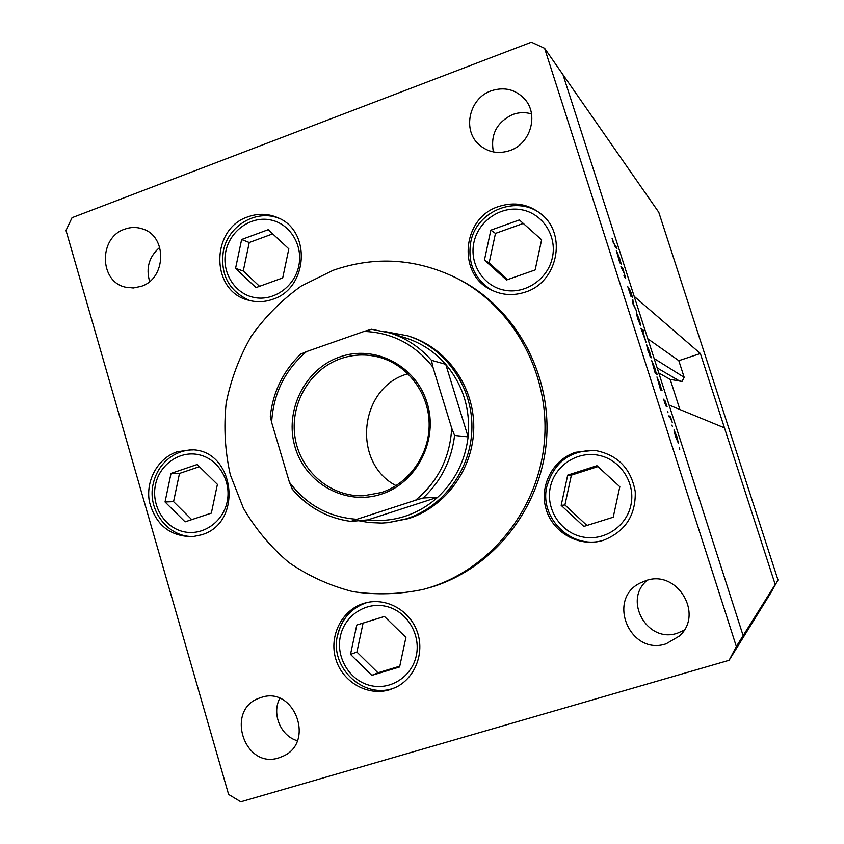 <?xml version="1.0" encoding="UTF-8"?>
<svg xmlns="http://www.w3.org/2000/svg" width="844" height="844" viewBox="0 0 844 844"><rect width="100%" height="100%" fill="white"/><g stroke="black" fill="none" stroke-linecap="round" stroke-linejoin="round"><path stroke-width="1.27" d="M736.337 646.504L544.612 48.319L531.404 42.2L72.056 217.689L66.001 230.433L228.608 794.436L240.814 801.8L729.1 660.293L736.337 646.504L743.142 635.659L736.348 648.572L743.142 635.659L775.193 584.481L724.458 427.866L669.102 405.088L743.142 635.659L563.022 74.768L634.171 296.328L700.372 353.52L678.808 360.673L684.167 377.321L682.068 381.404L670.21 379.41L679.895 409.53M700.372 353.52L775.193 584.481L770.572 593.269L777.999 579.997L658.784 212.298L544.612 48.319M729.1 660.293L770.572 593.269L777.999 579.997M670.21 379.41L658.784 372.974M678.808 360.673L647.802 338.771M388.029 522.647L408.591 518.585C445.97 506.643 473.558 468.399 473.769 427.454C474.117 386.51 447.109 348.424 410.026 336.545L407.895 335.849C445.157 347.791 472.281 386.067 471.933 427.212C471.712 468.357 443.997 506.79 406.449 518.786L388.029 522.647L381.688 523.069L369.05 522.531L358.668 520.716M429.543 587.582C490.944 568.571 538.567 508.858 544.401 441.549C550.33 374.261 513.796 307.364 456.678 278.161C416.282 258.433 375.126 255.806 333.201 270.28L301.403 285.947C281.938 299.81 265.238 316.563 251.301 336.218C239.274 357.149 230.887 379.494 226.15 403.263C223.649 427.38 225.031 451.234 230.317 474.824L243.41 508.215C255.51 528.966 270.65 547.049 288.827 562.473C308.429 575.988 329.761 585.704 352.824 591.612C376.403 595.125 399.993 594.355 423.582 589.312L429.543 587.582M423.582 589.312L432.233 586.865C493.265 567.97 540.582 508.637 546.384 441.781C552.261 374.936 515.969 308.482 459.199 279.459L456.678 278.161M498.414 206.601C462.312 217.9 457.047 273.667 490.596 289.587C501.663 295.221 513.236 296.054 525.327 292.087C557.451 282.36 567.432 235.043 541.626 214.418C528.766 204.026 514.365 201.421 498.414 206.601M575.724 452.247C552.841 459.516 539.147 485.806 546.036 508.995C552.598 532.269 578.351 547.155 601.645 540.804L603.428 540.287C625.225 531.636 635.838 515.431 635.247 491.672C631.038 468.293 617.418 454.505 594.387 450.306L575.724 452.247M363.701 603.407C341.788 610.096 328.801 636.059 335.764 658.974C342.411 681.994 367.53 696.532 389.569 689.77L395.298 687.575C414.953 678.471 424.943 653.077 417.21 631.681C409.688 610.212 386.172 597.267 365.441 602.901L363.701 603.407M177.008 451.814C157.786 458.303 145.453 480.732 149.409 501.779C155.655 524.926 170.087 536.552 192.717 536.657L201.188 534.896C244 523.185 234.97 449.198 190.976 449.768L177.008 451.814M247.936 216.834C210.42 228.798 210.462 290.916 248.073 300.095C256.238 302.447 264.425 302.184 272.644 299.314C307.891 288.564 311.689 231.161 278.045 217.805C268.234 213.49 258.201 213.163 247.936 216.834M278.858 757.859C244.211 769.591 224.894 709.487 259.456 698.072L261.229 697.471C294.007 685.687 315.445 741.865 283.384 756.066L278.858 757.859M297.32 740.737C280.641 735.989 271.536 713.887 279.765 698.326M510.008 150.517C498.435 154.304 488.18 152.405 479.213 144.809C462.048 130.345 469.116 98.252 491.124 90.846C504.343 86.563 515.568 89.358 524.82 99.223C538.936 114.784 530.549 143.754 510.008 150.517M493.392 151.92C490.258 134.702 496.705 122.232 512.709 114.52C518.997 112.241 525.263 112.041 531.52 113.919M646.103 580.556L640.501 582.856C606.108 598.955 629.919 656.168 666.116 643.824L679.431 636.028C704.234 614.094 677.088 569.341 646.103 580.556M647.38 580.197C622.672 599.841 647.19 643.677 677.299 633.232L684.094 630.278M124.574 229.209C98.569 237.586 99.159 281.632 125.387 287.15L133.32 287.973L141.243 286.338C166.384 278.499 167.397 236.236 142.657 228.946C136.665 226.899 130.63 226.994 124.574 229.209M159.769 247.397C149.124 256.534 145.748 267.896 149.631 281.485M621.406 267.822L620.91 266.282L622.703 267.991L625.668 278.235L624.433 277.286L623.948 275.745L625.13 276.705L624.444 273.815L621.406 267.822M631.101 296.74L627.736 286.517L630.616 295.21L629.434 288.848L631.418 293.543L632.472 297.742L629.962 290.399L631.101 296.74M633 303.977L632.81 299.472L633.433 304.251L636.545 311.088L633 303.977M636.471 312.829L639.425 320.003L640.775 325.847L637.695 318.663L636.302 312.881M646.736 344.827L649.658 351.885L651.04 357.888L648.013 350.83L646.599 344.869M661.306 388.947L662.076 390.635L660.588 389.917L656.97 376.952L659.966 383.988L661.306 388.947L660.367 389.253M679.146 447.816L679.768 449.303L679.146 447.816M674.061 429.944L676.888 436.707L678.344 443.121L675.464 436.369L673.976 429.965M671.866 425.144L672.489 426.653L671.866 425.144M669.408 417.421L668.902 415.86L670.326 416.356L672.235 422.348L670.463 418.033L669.408 417.421M667.404 411.26L668.058 412.769L667.404 411.26M664.85 400.225L667.087 406.734L665.357 401.786L666.327 406.608L664.661 402.715L663.701 399.159L665.8 405.046L664.787 400.246M656.031 372.552L657.434 374.599L655.292 373.417L651.684 360.536L654.712 367.636L656.031 372.552L655.102 372.858M641.619 330.088L640.818 328.316L643.117 330.004L643.613 331.544L642.653 330.848L646.008 342.189L641.619 330.088M620.762 262.653L621.585 264.499L619.781 262.758L616.299 250.468L619.517 257.979L620.762 262.653L619.95 262.938M613.366 242.365L616.943 248.621L615.244 246.902L612.048 238.198L613.208 242.428M677.447 441.728L678.217 441.486M677.785 441.56L674.514 431.516L677.785 441.56M669.186 416.725L670.326 416.356M660.43 389.453L661.58 389.084M660.831 388.725L657.487 378.513L660.831 388.725L660.261 388.926L660.831 388.725M655.493 373.533L656.938 373.059M654.986 372.478L655.63 372.288L654.533 367.551L652.285 362.097L655.556 372.288L654.997 372.499M650.228 356.738L650.935 356.506M650.429 356.326L647.148 346.367L650.102 356.442M641.693 330.489L643.117 330.004M642.136 330.468L645.47 340.628L642.136 330.468M640.005 324.782L640.68 324.55M640.153 324.286L636.861 314.348L639.826 324.391M621.88 268.276L622.703 267.991M624.338 276.98L625.077 276.726M620.287 263.254L621.1 262.969M620.192 262.094L616.848 252.008L620.192 262.094L619.623 262.294M615.709 247.366L616.458 247.102M381.34 494.162C345.818 506.01 305.686 483.791 295.126 447.341C284.048 411.049 304.737 368.912 339.826 356.928C374.757 344.394 415.944 365.631 427.085 402.788C438.753 439.756 417.01 482.873 381.34 494.162M340.807 358.616C309.642 369.334 289.492 404.508 295.105 437.878C300.422 471.3 330.7 497.179 363.627 495.755L381.33 492.558C409.509 483.433 429.912 453.977 429.142 423.087C428.509 392.196 406.85 364.249 378.386 357.012C365.716 353.858 353.193 354.396 340.807 358.616M407.958 373.713L406.766 374.103C358.953 388.177 351.779 462.797 396.047 485.648M451.719 428.203L454.589 435.441C451.54 460.36 441.053 481.207 423.118 497.992L437.709 497.243L367.868 519.872C380.412 521.37 392.776 520.178 404.951 516.296C417.105 512.329 428.024 505.978 437.709 497.243C455.043 481.048 465.192 460.919 468.125 436.875C470.562 409.245 463.103 385.064 445.737 364.334C434.692 351.8 421.399 343.023 405.848 338.001L390.234 333.053C406.302 338.244 420.038 347.317 431.453 360.293L432.94 367.203C415.069 344.457 392.122 332.536 364.091 331.418L306.499 351.61C284.956 370.02 273.34 393.62 271.641 422.401L289.418 482.24C306.456 504.965 328.949 517.309 356.896 519.292L415.48 500.27C437.857 481.871 449.936 457.849 451.719 428.203L432.94 367.203M385.455 331.681L407.895 335.849M454.589 435.441L468.125 436.875L445.737 364.334L431.453 360.293M356.896 519.292L350.893 521.413L367.868 519.872M423.118 497.992L415.48 500.27M300.738 354.153L306.499 351.61M364.091 331.418L371.592 329.276L390.234 333.053L371.592 329.276M271.641 422.401L270.302 416.24C273.087 391.637 283.278 370.854 300.854 353.91M291.971 488.813C307.575 507.255 327.208 518.132 350.893 521.413C327.461 518.153 307.986 507.434 292.435 489.246L289.418 482.24M519.366 219.936L490.839 230.159L484.435 260.079L506.484 279.997L535.149 269.943L541.626 239.802L519.366 219.936M523.301 223.438L495.47 233.398L489.14 262.927L507.603 279.596M489.14 262.927L484.435 260.079M495.47 233.398L490.839 230.159M596.961 465.719L567.706 475.119L561.176 505.366L583.816 526.434L613.219 517.214L619.823 486.745L596.961 465.719M597.932 466.605L571.377 475.14L564.921 504.976L586.939 525.453M564.921 504.976L561.176 505.366M571.377 475.14L567.706 475.119M268.202 229.684L241.637 239.506L235.56 268.371L255.996 287.604L282.698 277.94L288.838 248.874L268.202 229.684M272.696 233.872L249.254 242.513L243.262 271.008L259.541 286.327M243.262 271.008L235.56 268.371M249.254 242.513L241.637 239.506M197.148 464.527L171.026 473.41L165.034 501.969L185.089 521.845L211.348 513.12L217.404 484.361L197.148 464.527M199.374 466.7L179.498 473.442L173.569 501.642L191.746 519.63M173.569 501.642L165.034 501.969M179.498 473.442L171.026 473.41M384.41 616.468L356.78 625.024L350.513 654.374L371.814 675.369L399.592 666.982L405.922 637.42L384.41 616.468M384.431 616.489L363.089 623.094L356.906 652.064L377.943 672.784L399.761 666.19M377.943 672.784L371.814 675.369M356.906 652.064L350.513 654.374M363.089 623.094L356.78 625.024M680.391 381.509L657.159 367.91M684.167 377.321L654.153 358.531M624.254 276.695L624.782 276.516M552.387 257.557C557.209 235.93 542.629 213.469 521.55 209.745C500.545 205.693 478.316 221.075 473.906 242.481C469.18 263.834 483.317 286.158 504.301 290.167C525.211 294.503 547.883 279.258 552.387 257.557M630.879 505.218C635.806 483.348 620.815 459.959 599.187 455.412C577.634 450.538 554.856 465.424 550.351 487.072C545.53 508.637 560.047 531.878 581.579 536.721C603.049 541.88 626.29 527.152 630.879 505.218M546.996 486.112C554.16 462.132 570.206 450.221 595.136 450.39C570.154 450.232 554.086 462.153 546.933 486.144C538.905 517.594 571.008 549.56 602.363 540.603M298.765 266.018C303.323 245.161 289.861 223.481 270.27 219.862C250.752 215.916 230.022 230.739 225.833 251.385C221.36 271.968 234.432 293.522 253.928 297.415C273.372 301.614 294.493 286.928 298.765 266.018M227.152 501.79C231.657 481.164 218.448 459.094 199.195 454.8C180.015 450.2 159.621 464.253 155.486 484.699C151.065 505.071 163.884 527.004 183.053 531.551C202.149 536.404 222.932 522.489 227.152 501.79M416.292 655.651C420.998 634.445 406.945 611.341 386.552 606.467C366.222 601.276 344.679 615.318 340.364 636.323C335.743 657.254 349.384 680.201 369.683 685.349C389.917 690.814 411.883 676.93 416.292 655.651M337.758 634.92C341.799 618.631 351.494 607.838 366.834 602.563C351.336 607.923 341.577 618.779 337.558 635.152C329.033 668.522 365.853 701.543 396.585 686.942M620.266 262.146L619.654 262.368M542.502 215.209C518.459 193.962 476.354 210.23 470.752 242.154C467.428 262.938 474.391 278.931 491.63 290.114M279.638 218.575C256.629 208.605 228.049 225.548 223.375 251.016C220.136 274.659 228.935 291.169 249.761 300.559M192.801 449.894C185.079 449.936 177.736 452.289 170.762 456.942C161.605 463.578 155.739 472.577 153.165 483.939C146.898 510.177 168.462 538.293 194.531 536.446"/></g></svg>
